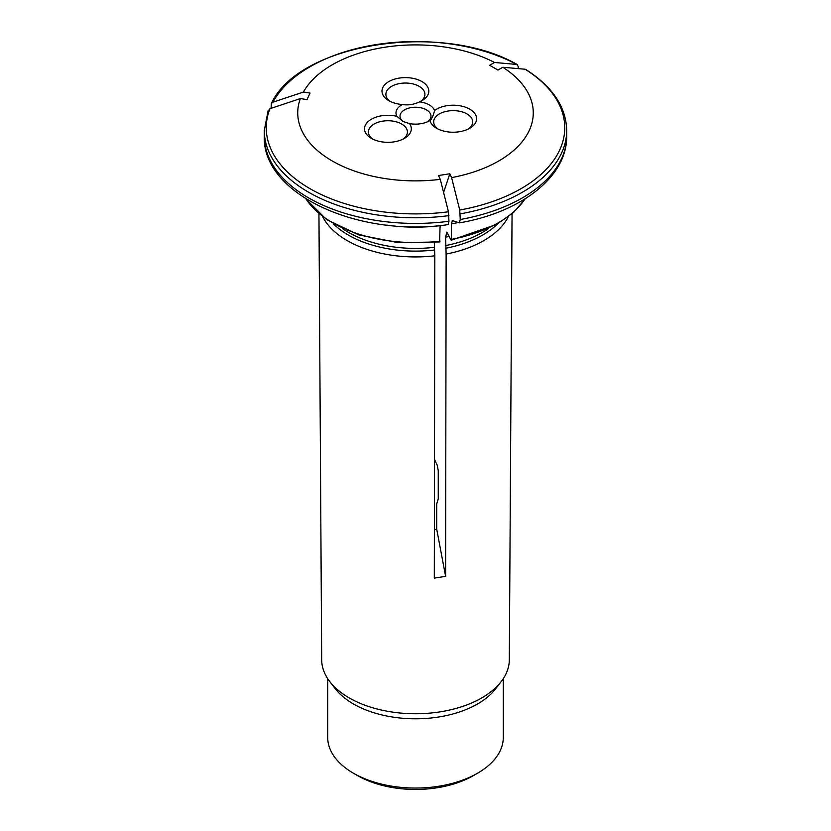 <?xml version="1.0" encoding="UTF-8"?>
<svg xmlns="http://www.w3.org/2000/svg" width="831" height="831" viewBox="0 0 831 831"><rect width="100%" height="100%" fill="white"/><g stroke="black" fill="none" stroke-linecap="round" stroke-linejoin="round"><path stroke-width="1.25" d="M508.219 216.87A96.635 55.791 0 0 1 446.122 254.068L445.603 237.167L446.818 232.14L450.911 239.847L451.41 239.338L451.41 223.903A117.067 67.581 0 0 0 458.213 222.5M452.23 220.547L452.428 220.568A182121.991 38487.09 -98.8 0 0 459.252 222.853L460.26 219.509L459.751 210.035A177651.388 37542.336 -98.8 0 0 451.597 177.605A117.763 67.986 0 0 0 502.807 67.259L497.956 70.064L489.677 65.285L494.528 62.481A117.763 67.986 0 0 0 303.408 92.044A177651.388 140109.903 24.9 0 0 272.952 102.182L271.363 103.47C299.243 42.994 442.05 21.035 517.349 64.61L516.82 64.454A177651.388 102567.567 120 0 0 494.528 62.481M460.26 213.879A151.211 87.297 0 0 0 566.711 130.488C566.119 106.856 552.449 86.507 525.722 69.44L525.099 69.233A177651.388 102567.567 120 0 0 502.807 67.259M459.252 222.853L459.439 222.864C520.975 212.372 567.324 176.702 566.711 136.128A151.211 87.297 180 0 1 460.26 219.509M434.374 529.742L436.701 529.118L436.701 503.95A33618.437 7104.448 -98.8 0 0 438.259 498.849L438.259 470.658L437.241 465.287L434.488 459.346M468.237 129.075A19.508 11.26 0 0 0 472.704 121.908A19.508 11.26 0 0 0 453.196 110.637A19.508 11.26 0 0 0 433.678 121.908A19.508 11.26 0 0 0 438.145 129.075M420.455 101.486A19.508 11.26 0 0 0 424.911 94.308A19.508 11.26 0 0 0 405.403 83.048A19.508 11.26 0 0 0 385.885 94.308A19.508 11.26 0 0 0 390.352 101.486M318.948 213.785L321.68 659.772A93.82 54.171 0 0 0 329.855 681.69L335.35 688.795A87.795 50.691 0 0 0 353.414 703.95A87.795 50.691 0 0 0 495.65 688.795L501.145 681.69A93.82 54.171 0 0 0 509.32 659.772L512.052 213.785M503.295 678.678L503.295 737.357A87.795 50.691 180 0 1 477.586 773.204A87.795 50.691 180 0 1 353.414 773.204L353.414 773.204A87.795 50.691 180 0 1 327.705 737.357L327.705 678.678M477.586 773.204L473.441 775.593A81.947 47.315 180 0 1 357.559 775.593L353.414 773.204M329.855 681.69A93.82 54.171 0 0 0 349.155 697.884A93.82 54.171 0 0 0 501.145 681.69M434.571 110.523C433.273 115.8 431.736 119.113 429.97 120.443A23.413 13.514 0 0 0 436.639 128.275A23.413 13.514 0 0 0 469.744 128.275A23.413 13.514 0 0 0 468.601 108.539A23.413 13.514 0 0 0 434.571 110.523A19.508 11.26 0 0 0 419.603 101.87A23.413 13.514 0 0 0 421.961 100.686A23.413 13.514 0 0 0 421.951 81.573A23.413 13.514 0 0 0 388.846 81.573A23.413 13.514 0 0 0 388.846 100.686L388.846 100.686A23.413 13.514 0 0 0 402.412 104.529C408.073 105.454 413.807 104.571 419.603 101.87M409.517 123.611L403.097 121.503L396.927 116.34A23.413 13.514 0 0 0 368.455 121.295A23.413 13.514 0 0 0 371.353 138.372A23.413 13.514 0 0 0 404.468 138.372A23.413 13.514 0 0 0 409.517 123.611A19.508 11.26 0 0 0 429.295 120.848A19.508 11.26 0 0 0 429.97 120.443M427.705 121.669A15.488 8.944 0 0 0 430.988 116.174A15.488 8.944 0 0 0 415.5 107.23A15.488 8.944 0 0 0 400.012 116.174A15.488 8.944 0 0 0 402.993 121.451M402.412 104.529A19.508 11.26 0 0 0 396.927 116.34M322.781 216.87A96.635 55.791 0 0 0 347.171 240.595A96.635 55.791 0 0 0 434.81 255.813L434.301 578.116L445.603 576.371L436.701 529.118M443.588 192.449L449.82 173.783L438.508 175.528L440.285 179.351A177651.388 37542.336 -98.8 0 1 448.449 211.78L448.948 221.264A151.211 87.297 180 0 1 264.289 136.128C261.994 194.257 358.743 237.863 448.106 224.619L448.948 221.264M439.599 241.592L440.108 225.658A117.067 67.581 0 0 1 386.727 225.087M434.81 255.813L434.291 242.548M268.039 111.177L269.93 108.716A177651.388 140109.914 24.9 0 1 300.375 98.577L307.003 99.606L310.036 93.072L303.408 92.044M300.375 98.577A117.763 67.986 0 0 0 440.285 179.351M271.072 108.331L271.363 103.47M518.201 68.62L518.201 66.418L516.82 64.454A149.258 86.175 0 0 0 272.952 102.182M449.82 173.783L451.597 177.605M402.962 139.172A19.508 11.26 0 0 0 407.419 132.004A19.508 11.26 0 0 0 387.911 120.744A19.508 11.26 0 0 0 368.393 132.004A19.508 11.26 0 0 0 372.859 139.172M452.428 220.568L451.41 223.903M450.911 239.847L451.41 239.338A117.067 67.581 180 0 0 525.015 198.9M446.122 254.068L445.603 576.371M445.696 248.272A95.025 54.867 0 0 0 497.644 223.83M459.751 210.035A149.258 86.175 0 0 0 525.099 69.233M269.93 108.716A149.258 86.175 0 0 0 448.449 211.78M440.108 241.094A117.067 67.581 180 0 1 305.985 198.9M333.356 223.83A95.025 54.867 0 0 0 434.395 250.017M342.58 228.598A94.63 54.628 0 0 0 434.291 247.326M445.603 245.571A94.63 54.628 0 0 0 488.42 228.598M445.603 237.167A94.63 54.628 0 0 0 449.478 236.357M268.205 110.263L264.289 130.488A151.211 87.297 0 0 0 448.948 215.624M439.879 241.935L398.226 242.683L358.784 234.903L326.552 219.571L305.59 198.651M566.711 130.488L566.711 136.128M264.289 130.488L264.289 136.128M451.233 240.18L496.606 224.422L513.537 212.497L525.41 198.651"/></g></svg>
